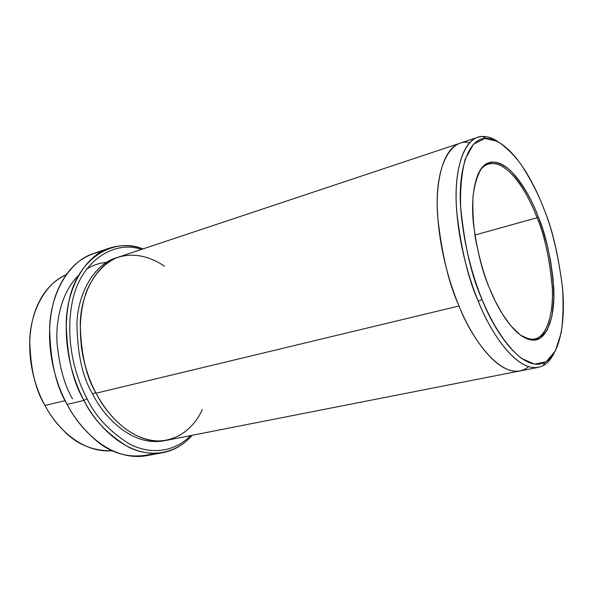 <?xml version="1.0" encoding="UTF-8"?>
<svg xmlns="http://www.w3.org/2000/svg" width="593" height="593" viewBox="0 0 593 593"><rect width="100%" height="100%" fill="white"/><g stroke="black" fill="none" stroke-linecap="round" stroke-linejoin="round"><path stroke-width="0.89" d="M537.08 217.727C544.33 234.302 549.377 257.362 552.224 286.901C554.055 315.639 545.582 340.99 530.839 339.181L525.339 337.773L519.772 334.608C524.938 338.358 529.927 339.804 534.738 338.944C548.058 336.52 554.255 310.05 551.994 282.957C548.844 255.146 543.87 233.397 537.08 217.727L474.874 235.05L537.08 217.727C529.49 197.091 509.246 159.169 488.558 163.816C484.185 165.202 480.56 168.916 477.684 174.965C479.715 170.636 482.168 167.493 485.052 165.529C505.94 153.869 529.349 195.979 537.08 217.727L538.333 217.068L537.08 217.727M489.536 288.354C497.609 308.805 514.531 338.143 532.114 340.078C547.013 341.887 555.545 316.188 553.677 287.094C550.778 257.184 545.664 233.842 538.333 217.068L542.639 229.202L546.85 243.693L550.534 260.497L553.106 279.095L553.832 298.301L552.001 316.143L547.235 330.205L539.771 338.41L530.446 339.856L520.439 335.112L510.832 325.816L502.33 313.912L495.229 301.044L489.536 288.354C484.185 275.567 479.492 259.03 475.467 238.734C473.333 224.71 472.502 210.804 472.969 197.024C474.489 184.104 477.654 174.097 482.472 167.011L491.226 161.941C497.853 162.185 504.435 165.217 510.966 171.036C523.5 185.616 532.625 200.96 538.333 217.068C530.513 195.053 506.852 152.379 485.719 164.12C474.785 171.184 470.627 197.773 473.496 224.176C477.195 251.313 482.539 272.706 489.536 288.354M109.216 248.178C120.779 244.605 132.046 244.842 143.024 248.904C114.056 236.815 77.994 258.163 69.27 299.754C60.471 340.708 72.628 379.401 83.998 400.416C72.865 382.159 66.935 356.111 66.201 322.266C67.15 289.236 84.206 256.198 109.216 248.178L93.197 253.656C68.01 261.75 50.724 294.536 49.634 327.203C50.212 360.67 56.053 386.406 67.165 404.411C55.008 382.73 41.51 338.433 55.468 295.833C64.904 270.297 80.24 255.561 101.47 251.625M87.104 398.807C76.208 378.556 64.563 341.961 72.176 302.497C79.64 262.484 113.026 239.468 141.497 249.408C113.026 239.468 79.64 262.484 72.176 302.497C64.563 341.961 76.208 378.556 87.104 398.807C95.34 416.19 109.253 431.126 128.829 443.608C148.398 454.408 173.512 453.311 190.59 435.596C173.512 453.311 148.398 454.408 128.829 443.608C109.253 431.126 95.34 416.19 87.104 398.807L83.998 400.416L87.104 398.807M481.998 299.361C471.754 276.931 464.623 246.154 460.62 207.039C458.055 169.257 468.64 137.954 485.956 138.347C512.026 139.614 534.582 183.986 543.914 208.914C538.54 194.556 530.876 179.686 520.921 164.291C513.746 154.588 505.903 146.931 497.401 141.319L484.755 138.421L473.451 144.277L465.134 159.354C461.517 173.601 460.035 189.938 460.694 208.365C463.652 245.509 473.31 278.058 481.998 299.361C490.782 320.576 504.673 345.296 521.796 358.595L534.486 364.124L546.183 361.723L555.426 350.841L561.215 332.784C563.224 318.026 563.602 302.489 562.342 286.167C557.931 253.574 551.794 227.823 543.914 208.914C552.001 227.838 558.183 254.012 562.46 287.442C565.759 320.079 560.281 354.599 545.034 362.39C521.899 373.805 493.398 329.323 481.998 299.361L478.314 301.34L481.998 299.361M497.883 141.579C492.776 138.154 487.705 136.449 482.672 136.464C464.853 135.99 453.845 167.982 456.417 206.705C458.819 245.317 469.434 279.837 478.314 301.34C468.47 279.696 461.295 250.024 456.788 212.324C453.549 175.78 461.576 142.023 477.669 137.331C484.199 135.456 490.937 136.872 497.883 141.579M44.986 405.486C34.779 387.251 23.542 351.916 33.719 315.565C39.731 295.722 50.516 282.112 66.09 274.744C44.327 283.869 30.406 312.83 29.739 340.419C30.458 368.624 35.536 390.313 44.986 405.486L65.208 400.623L44.986 405.486C55.312 425.611 80.5 453.519 112.492 450.739C93.271 451.154 77.172 444.639 64.2 431.185C55.89 422.765 49.486 414.196 44.986 405.486M92.649 394.034L95.673 392.455L92.649 394.034C103.471 416.212 132.135 447.774 165.365 440.51C132.135 447.774 103.471 416.212 92.649 394.034C82.575 377.482 77.335 353.828 76.92 323.066C78.061 293.075 94.243 263.64 117.132 257.57C94.243 263.64 78.061 293.075 76.92 323.066C77.335 353.828 82.575 377.482 92.649 394.034M90.647 381.595C86.326 371.7 83.168 359.721 81.174 345.667C83.168 359.721 86.326 371.7 90.647 381.595M202.317 409.496C190.79 435.514 164.78 446.677 142.55 438.101C120.26 429.725 104.716 409.681 96.066 393.211L459.012 305.981C449.131 284.61 442.052 255.257 437.782 217.92C434.795 181.71 443.305 148.124 459.827 143.284C443.305 148.124 434.795 181.71 437.782 217.92C442.059 255.257 449.131 284.61 459.012 305.981L96.066 393.211C106.792 415.063 134.374 445.973 167.056 440.214L519.861 370.981C495.778 374.998 470.197 334.23 459.004 305.981C449.753 283.928 438.612 247.429 437.286 207.543C435.759 167.382 450.117 137.917 469.56 142.72M154.677 453.408C131.29 459.664 110.683 454.401 92.856 437.627C81.523 426.975 72.961 415.901 67.165 404.411L83.998 400.416L67.165 404.411C79.18 428.435 109.883 461.932 146.471 455.72L163.112 452.585C126.783 458.745 96.066 424.773 83.998 400.416C92.634 418.68 107.333 434.15 128.095 446.84C148.828 457.692 175.172 455.098 192.169 435.292C183.882 444.676 174.194 450.443 163.112 452.585M477.669 137.331L460.131 143.18M459.827 143.284L118.748 256.999C96.348 263.981 81.078 293.572 80.233 323.17C80.878 353.502 86.155 376.851 96.066 393.211C84.814 372.775 72.783 330.79 86.408 291.697C93.079 275.701 102.811 264.53 115.591 258.192C132.654 251.669 150.733 256.576 164.572 266.339M469.567 142.72C450.117 137.917 435.759 167.374 437.286 207.543C438.612 247.429 449.753 283.928 459.004 305.981C470.197 334.23 495.778 374.998 519.861 370.973L538.318 367.356C514.857 371.255 489.499 329.938 478.314 301.34C490.026 332.058 519.342 377.511 543.106 365.644C547.309 363.376 550.875 359.388 553.81 353.695M528.608 366.667C504.398 386.251 471.094 338.188 459.012 305.981M72.516 398.867C64.481 385.361 59.307 366.511 56.987 342.317C55.653 318.515 62.562 290.941 78.491 275.486M86.267 269.289C92.634 265.286 99.298 263.003 106.28 262.432M530.839 339.181L532.114 340.078M485.956 138.347L482.672 136.464M531.484 339.633L530.453 339.856M485.393 164.817L484.385 165.136M545.034 362.39L543.106 365.644M485.052 165.529L485.719 164.12"/></g></svg>
